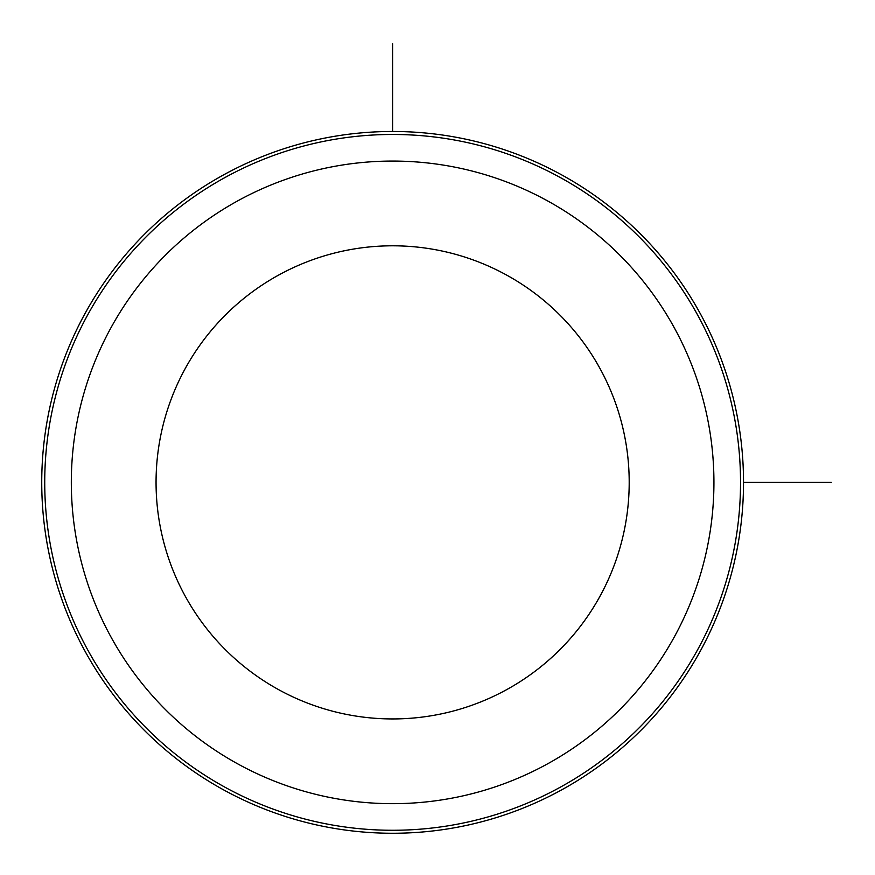 <?xml version="1.0" encoding="UTF-8"?>
<svg xmlns="http://www.w3.org/2000/svg" width="875" height="875" viewBox="0 0 875 875"><rect width="100%" height="100%" fill="white"/><g stroke="black" fill="none" stroke-linecap="round" stroke-linejoin="round"><path stroke-width="1.31" d="M84.689 314.147A350.897 350.897 0 0 1 560.853 174.431A350.897 350.897 0 0 1 700.569 650.595A350.897 350.897 0 0 1 224.405 790.311A350.897 350.897 0 0 1 84.689 314.147A350.897 350.897 0 0 1 560.853 174.431A350.897 350.897 0 0 1 700.569 650.595A350.897 350.897 0 0 1 224.405 790.311A350.897 350.897 0 0 1 84.689 314.147A350.897 350.897 0 0 1 560.853 174.431A350.897 350.897 0 0 1 700.569 650.595M743.52 482.377L831.25 482.377M392.623 131.48L392.623 43.75M185.019 368.955A236.567 236.567 0 0 1 506.045 274.761A236.567 236.567 0 0 1 600.239 595.788A236.567 236.567 0 0 1 279.212 689.981A236.567 236.567 0 0 1 185.019 368.955M674.603 636.409A321.311 321.311 0 0 1 238.591 764.345A321.311 321.311 0 0 1 110.655 328.333A321.311 321.311 0 0 1 546.667 200.397A321.311 321.311 0 0 1 674.603 636.409M87.314 315.58A347.911 347.911 0 0 1 559.42 177.056A347.911 347.911 0 0 1 697.944 649.163A347.911 347.911 0 0 1 225.837 787.686A347.911 347.911 0 0 1 87.314 315.58"/></g></svg>
